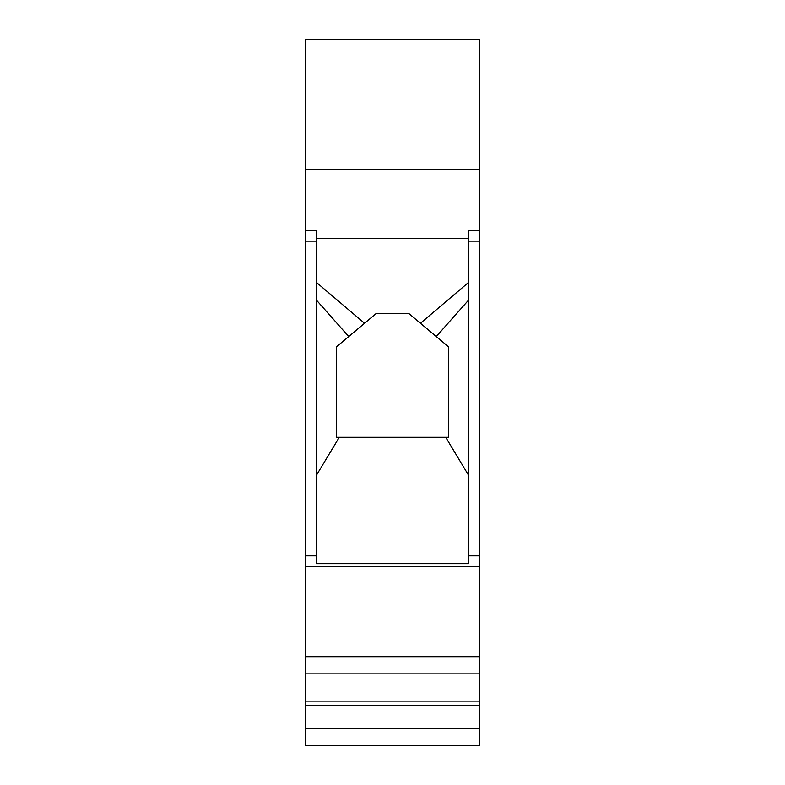 <?xml version="1.0" encoding="UTF-8"?>
<svg xmlns="http://www.w3.org/2000/svg" width="785" height="785" viewBox="0 0 785 785"><rect width="100%" height="100%" fill="white"/><g stroke="black" fill="none" stroke-linecap="round" stroke-linejoin="round"><path stroke-width="1.18" d="M305.61 230.29L305.61 241.152L316.473 241.152L316.473 230.29L305.61 230.29L305.61 39.25L479.39 39.25L479.39 230.29L468.527 230.29L468.527 241.152L479.39 241.152L479.39 230.29M305.61 241.152L305.61 673.883L479.39 673.883L479.39 241.152M479.39 673.883L479.39 701.123L305.61 701.123L305.61 745.75L479.39 745.75L479.39 701.123M305.61 673.883L305.61 701.123M305.61 169.58L479.39 169.58M305.61 705.283L479.39 705.283M305.61 728.558L479.39 728.558M305.61 656.692L479.39 656.692M316.473 241.152L316.473 563.699L468.527 563.699L468.527 241.152M316.473 238.552L468.527 238.552M468.527 555.859L479.39 555.859M468.527 282.443L420.456 323.273L408.789 313.49L376.211 313.49L364.544 323.273L316.473 282.443M448.431 346.754L436.264 336.539L448.431 346.754L448.431 437.304L445.723 437.304L468.527 475.219M468.527 300.174L436.264 336.539L420.456 323.273M445.723 437.304L336.569 437.304L336.569 346.754L348.736 336.539L316.473 300.174M364.544 323.273L348.736 336.539M339.277 437.304L316.473 475.219M305.61 555.859L316.473 555.859M479.39 566.711L305.61 566.711"/></g></svg>
